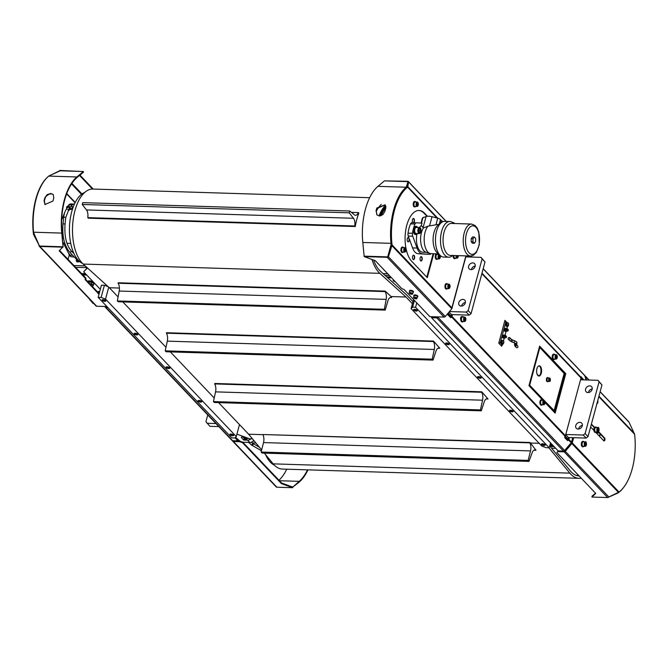 <?xml version="1.0" encoding="UTF-8"?>
<svg xmlns="http://www.w3.org/2000/svg" width="668" height="668" viewBox="0 0 668 668"><rect width="100%" height="100%" fill="white"/><g stroke="black" fill="none" stroke-linecap="round" stroke-linejoin="round"><path stroke-width="1" d="M395.164 281.595A1.87 0.71 15.1 0 1 393.444 280.401A1.87 0.71 15.1 0 1 393.761 280.126M265.63 454.724A36.247 17.735 91.8 0 0 274.356 465.153M579.139 475.958A36.757 17.986 -88.2 0 1 579.064 475.95A36.757 17.986 -88.2 0 1 570.48 471.065L549.697 445.965M385.202 271.124A36.247 17.735 -88.2 0 1 382.847 268.645M379.023 215.948A36.247 17.735 -88.2 0 1 385.478 205.285M385.87 206.379A34.886 17.076 91.8 0 0 379.858 215.964M84.694 192.459A36.247 17.735 91.8 0 0 69.447 227.563A36.247 17.735 91.8 0 0 82.54 263.442M412.983 301.619L406.553 294.855L380.368 271.15A36.757 17.986 -88.2 0 1 373.612 260.069M376.318 211.28A36.757 17.986 -88.2 0 1 381.294 204.358M530.475 443.026L536.012 450.324A6.805 3.332 -88.2 0 0 534.959 449.931A6.805 3.332 -88.2 0 0 532.104 452.837L528.972 461.404L528.137 460.386L530.509 450.917A6.805 3.332 -88.2 0 0 529.833 442.859L262.841 434.517L529.949 442.475L530.475 443.026L539.176 443.301M533.882 450.257L536.012 450.324M528.137 460.386L261.146 452.044L261.99 453.063L528.972 461.404M261.146 452.044L263.518 442.575A6.805 3.332 91.8 0 0 262.841 434.517M261.672 449.94L248.646 434.217L262.925 434.668M548.854 447.777L569.854 473.136A39.136 19.155 91.8 0 0 578.989 478.33L282.33 469.061A39.136 19.155 -88.2 0 1 273.195 463.859L264.311 453.129M214.779 383.465L481.77 391.807L481.645 392.266L214.653 383.925L214.779 383.465M213.434 401.568L480.426 409.91L481.294 410.828L214.303 402.487L213.434 401.568L215.555 391.865A6.805 3.332 91.8 0 0 214.653 383.925M481.294 410.828L484.191 401.944A6.805 3.332 -88.2 0 1 487.156 398.712A6.805 3.332 -88.2 0 1 488.032 398.988L481.77 391.807M486.262 398.93L488.032 398.988M481.645 392.266A6.805 3.332 -88.2 0 1 482.546 400.207L480.426 409.91M166.532 332.739L433.524 341.081L433.398 341.54L166.416 333.198L166.532 332.739M165.196 350.842L432.188 359.184L433.056 360.102L166.065 351.76L165.196 350.842L167.309 341.139A6.805 3.332 91.8 0 0 166.416 333.198M433.056 360.102L435.954 351.218A6.805 3.332 -88.2 0 1 438.918 347.986A6.805 3.332 -88.2 0 1 439.795 348.262L433.524 341.081M438.024 348.203L439.795 348.262M433.398 341.54A6.805 3.332 -88.2 0 1 434.3 349.481L432.188 359.184M391.172 296.55L391.64 297.536A6.805 3.332 -88.2 0 0 390.939 297.36A6.805 3.332 -88.2 0 0 387.874 300.926L385.219 310.102L384.325 309.292L386.179 299.389A6.805 3.332 -88.2 0 0 385.052 291.582L118.061 283.24L118.178 282.764L385.169 291.114L391.172 296.55L406.002 297.01L412.406 303.74M385.169 291.114L385.052 291.582M390.229 297.494L391.64 297.536M384.325 309.292L117.334 300.942L118.228 301.761L385.219 310.102M117.334 300.942L119.188 291.039A6.805 3.332 91.8 0 0 118.061 283.24M119.405 288.05L109.352 287.741L83.191 264.069A39.136 19.155 -88.2 0 1 73.138 219.931A39.136 19.155 -88.2 0 1 92.894 189.052L369.638 197.703M248.646 434.217L218.595 402.62M214.211 398.011L170.357 351.894M165.973 347.285L122.82 301.903M118.086 296.926L109.352 287.741M355.276 226.527L88.285 218.177L87.758 217.626A6.805 3.332 91.8 0 0 86.489 209.936L82.256 204.475L349.247 212.816L353.481 218.277A6.805 3.332 -88.2 0 1 354.75 225.976L355.276 226.527A39.136 19.155 91.8 0 1 358.875 213.134L358.349 212.583L351.41 212.366M82.256 204.475L82.748 202.646L349.74 210.996L349.247 212.816M87.758 217.626L354.75 225.976M358.349 212.583A6.805 3.332 -88.2 0 1 355.568 215.296A6.805 3.332 -88.2 0 1 354.407 214.82L349.74 210.996M371.967 259.468A39.136 19.155 91.8 0 0 379.85 273.337L406.002 297.01M578.989 478.33A39.136 19.155 91.8 0 0 581.21 478.138M63.059 246.784L39.888 246.058A0.685 0.576 63.5 0 1 39.287 245.615L33.634 232.656A0.685 0.576 63.5 0 1 33.567 232.422L33.55 232.214A48.33 23.647 -88.2 0 1 48.689 176.093L60.195 170.791L83.375 171.517L83.483 172.144L76.987 177.604A47.645 23.322 91.8 0 0 62.057 232.932L63.059 246.784L61.732 233.09A48.33 23.647 -88.2 0 1 76.878 176.97L83.375 171.517M53.799 197.978A48.33 23.647 91.8 0 0 52.981 201.018L44.965 204.533L44.08 200.742A48.33 23.647 -88.2 0 1 44.898 197.703L47.186 194.63L50.768 193.478L53.181 194.463L53.799 197.978M53.323 194.622L51.895 193.895L49.248 194.062L46.05 196.317L45.19 198.004A47.645 23.322 91.8 0 0 44.372 201.043L45.107 204.684M59.202 171.05L59.16 171.025A1.361 1.069 136.4 0 1 60.354 170.449L83.383 171.567M48.981 175.951L59.16 171.025M33.951 233.399A47.645 23.322 91.8 0 0 33.993 233.733L35.913 237.883M34.444 234.51L33.55 234.493L33.4 233.716A47.645 23.322 91.8 0 1 47.244 177.421M39.303 245.649L33.55 234.493M98.998 294.212L85.053 279.55L85.98 278.222L59.544 250.425M85.446 279.182L99.165 293.603M79.951 175.108L93.228 189.069M92.468 189.052L79.542 175.459M85.813 278.832L59.151 250.801L63.093 246.768M62.984 247.168L39.846 246.442A1.361 1.069 136.4 0 1 38.986 245.807M34.193 233.942L33.4 233.716M39.187 246.166L96.033 305.944A1.361 1.069 -43.6 0 0 96.693 306.22L106.888 306.537M97.637 291.991L99.624 291.883M97.996 291.64L97.837 292.208M98.764 291.749A2.622 0.994 15.1 0 1 99.649 291.799M550.933 444.729L553.438 446.458A1.87 0.71 15.1 0 0 553.764 446.249M552.937 445.873L553.071 446.525L550.524 444.921L550.916 444.596M553.071 446.525A1.87 0.71 15.1 0 1 551.083 446.124A1.87 0.71 15.1 0 1 550.173 445.205A1.87 0.71 15.1 0 1 550.524 444.921M550.9 444.855A1.87 0.71 15.1 0 1 552.778 445.214M516.489 344.771L517.775 346.133A1.019 0.802 136.4 0 1 516.297 347.535L514.844 346.007A1.019 0.802 136.4 0 0 516.456 344.805M508.156 338.4A1.019 0.802 136.4 0 1 509.784 337.724A1.019 0.802 136.4 0 1 508.306 339.135A1.019 0.802 136.4 0 1 508.156 338.4M504.616 321.492L505.96 321.533L500.223 342.809L498.871 342.767M500.223 342.809L502.403 345.106L502.728 343.895M503.555 340.83L504.231 338.3M504.925 335.762L506.043 331.612M506.728 329.074L507.488 326.26M507.129 322.753L505.96 321.533M506.018 325.541A1.478 0.726 -88.2 0 1 505.876 325.049M505.86 324.205A1.478 0.726 -88.2 0 1 506.043 323.512M501.267 343.177A1.478 0.726 -88.2 0 1 501.117 342.684M501.1 341.841A1.478 0.726 -88.2 0 1 501.284 341.148M504.348 330.309L504.348 330.309A1.528 0.751 -88.2 0 1 504.332 330.067A1.528 0.751 -88.2 0 1 504.365 329.591A1.528 0.751 -88.2 0 1 504.373 329.583L504.373 329.575M502.545 336.998L502.545 336.998A1.528 0.751 -88.2 0 1 502.528 336.764A1.528 0.751 -88.2 0 1 502.561 336.28A1.528 0.751 -88.2 0 1 502.561 336.271M500.557 345.047L502.403 345.106M504.732 337.532A0.902 0.443 -88.2 0 0 505 337.599L504.657 337.808A1.528 0.751 -88.2 0 1 504.557 337.958A1.528 0.751 -88.2 0 1 503.806 338.058A1.528 0.751 -88.2 0 1 503.53 337.54A1.528 0.751 -88.2 0 1 503.421 336.789A1.528 0.751 -88.2 0 1 503.781 335.411A1.528 0.751 -88.2 0 1 504.532 335.311A1.528 0.751 -88.2 0 1 504.724 335.603L505.05 335.837A0.902 0.443 -88.2 0 0 504.783 335.879A0.902 0.443 -88.2 0 0 504.557 337.215A0.902 0.443 -88.2 0 0 504.732 337.532A1.102 1.102 0 0 0 505.693 337.816A1.085 0.534 -88.2 0 1 505.217 337.34A1.085 0.534 -88.2 0 1 505.392 335.829A1.085 0.534 -88.2 0 1 505.76 335.653A1.085 0.534 -88.2 0 1 505.86 335.703A1.085 0.534 -88.2 0 1 506.077 335.987M503.305 337.666L502.653 337.649L502.645 335.879L502.653 337.649L504.064 338.451L503.305 337.666L502.895 335.386L504.039 334.918L504.791 335.703M503.296 335.904L504.039 334.918M504.808 337.465L504.064 338.451M506.536 330.844A0.902 0.443 -88.2 0 0 506.803 330.911L506.461 331.119A1.528 0.751 -88.2 0 1 506.361 331.27A1.528 0.751 -88.2 0 1 505.609 331.37A1.528 0.751 -88.2 0 1 505.334 330.852A1.528 0.751 -88.2 0 1 505.225 330.101A1.528 0.751 -88.2 0 1 505.592 328.723A1.528 0.751 -88.2 0 1 506.336 328.631A1.528 0.751 -88.2 0 1 506.528 328.915L506.862 329.149A0.902 0.443 -88.2 0 0 506.586 329.19A0.902 0.443 -88.2 0 0 506.361 330.526A0.902 0.443 -88.2 0 0 506.536 330.844A1.102 1.102 0 0 0 507.496 331.128A1.085 0.534 -88.2 0 1 507.02 330.652A1.085 0.534 -88.2 0 1 507.204 329.14A1.085 0.534 -88.2 0 1 507.563 328.965A1.085 0.534 -88.2 0 1 507.672 329.015A1.085 0.534 -88.2 0 1 507.88 329.307M505.108 330.977L504.457 330.961L504.449 329.19L504.457 330.961L505.868 331.762L505.108 330.977L504.699 328.698L505.843 328.23L506.603 329.015M505.1 329.215L505.843 328.23M506.611 330.777L505.868 331.762M502.261 341.406A1.703 0.835 91.8 0 0 502.269 343.101A1.703 0.835 91.8 0 0 502.996 343.87A1.703 0.835 91.8 0 0 503.714 342.934A1.703 0.835 91.8 0 0 503.789 342.592A1.703 0.835 91.8 0 0 503.814 341.791A1.703 0.835 91.8 0 0 503.705 341.231A1.703 0.835 91.8 0 0 502.979 340.471A1.703 0.835 91.8 0 0 502.261 341.406L502.369 340.521L503.33 340.413L503.705 341.231L503.346 343.803L502.386 343.92L502.261 341.406M503.705 341.231L503.714 342.934M502.386 343.92L501.476 343.895L500.992 342.25L501.459 340.496L503.33 340.413M501.459 340.496L502.369 340.521M500.992 342.25L501.893 342.275M507.02 323.771A1.703 0.835 91.8 0 0 507.029 325.466A1.703 0.835 91.8 0 0 507.755 326.234A1.703 0.835 91.8 0 0 508.473 325.299A1.703 0.835 91.8 0 0 508.548 324.965A1.703 0.835 91.8 0 0 508.573 324.164A1.703 0.835 91.8 0 0 508.465 323.604A1.703 0.835 91.8 0 0 507.738 322.836A1.703 0.835 91.8 0 0 507.02 323.771L507.129 322.894L508.089 322.778L508.465 323.604L508.106 326.176L507.137 326.285L507.02 323.771M508.465 323.604L508.473 325.299M507.137 326.285L506.235 326.26L505.743 324.615L506.219 322.861L508.089 322.778M506.219 322.861L507.129 322.894M505.743 324.615L506.653 324.648M564.953 374.08L564.293 373.838M554.649 412.657L554.073 411.413L555.058 411.68L553.463 410.695M413.484 255.218A2.213 1.085 -88.2 0 1 414.21 258.399A2.213 1.085 -88.2 0 1 413.35 259.593M421.057 256.621A2.213 1.085 -88.2 0 1 421.784 259.802A2.213 1.085 -88.2 0 1 420.915 261.004M413.317 218.453A2.213 1.085 -88.2 0 1 414.177 220.423A2.213 1.085 -88.2 0 1 413.417 222.711M412.924 292.576A2.046 0.777 -164.9 0 0 413.367 292.25A2.046 0.777 -164.9 0 0 412.523 291.323A2.046 0.777 -164.9 0 0 410.519 290.805A2.046 0.777 -164.9 0 0 409.417 291.19A2.046 0.777 -164.9 0 0 409.634 291.691M412.248 294.07A1.703 0.643 -164.9 0 0 412.59 293.803C412.807 295.156 407.989 293.052 409.309 292.918L409.751 291.273A1.703 0.643 15.1 0 1 411.563 291.098A1.703 0.643 15.1 0 1 413.033 292.166L412.59 293.803A1.703 0.643 -164.9 0 0 412.432 293.411A1.703 0.643 -164.9 0 0 410.661 292.642A1.703 0.643 -164.9 0 0 409.309 292.918A1.703 0.643 -164.9 0 0 409.467 293.319M409.417 291.19L409.551 290.697A2.046 0.777 15.1 0 1 410.653 290.313A2.046 0.777 15.1 0 1 412.657 290.839A2.046 0.777 15.1 0 1 413.492 291.766L413.367 292.25M414.469 297.728L416.047 298.521L414.469 297.728M416.607 298.646A1.703 0.643 -164.9 0 0 416.949 298.387C417.166 299.74 412.348 297.636 413.667 297.502L414.11 295.857A1.703 0.643 15.1 0 1 415.922 295.682A1.703 0.643 15.1 0 1 417.391 296.742L416.949 298.387A1.703 0.643 -164.9 0 0 416.79 297.986A1.703 0.643 -164.9 0 0 415.02 297.218A1.703 0.643 -164.9 0 0 413.667 297.502A1.703 0.643 -164.9 0 0 413.826 297.903M415.387 297.786L415.195 298.496M413.776 295.765L413.909 295.281A2.046 0.777 15.1 0 1 415.012 294.897A2.046 0.777 15.1 0 1 417.016 295.423A2.046 0.777 15.1 0 1 417.851 296.35L417.725 296.834A2.046 0.777 -164.9 0 0 416.882 295.907A2.046 0.777 -164.9 0 0 414.878 295.381A2.046 0.777 -164.9 0 0 413.776 295.765A2.046 0.777 -164.9 0 0 413.993 296.275M417.283 297.16A2.046 0.777 -164.9 0 0 417.725 296.834M447.451 288.568A2.722 1.336 -88.2 0 1 446.658 289.052A2.722 1.336 -88.2 0 1 445.414 286.288A2.722 1.336 -88.2 0 1 446.825 283.608A2.722 1.336 -88.2 0 1 447.593 284.142M449.622 284.71A2.213 1.085 91.8 0 0 448.946 284.184C450.023 284.593 450.265 285.879 449.689 288.025L448.812 288.609L446.675 288.543A2.213 1.085 -88.2 0 1 445.798 285.336A2.213 1.085 -88.2 0 1 446.817 284.117L448.946 284.184A2.213 1.085 91.8 0 0 447.936 285.403A2.213 1.085 91.8 0 0 448.345 288.376A2.213 1.085 91.8 0 0 448.812 288.609A2.213 1.085 91.8 0 0 449.514 288.125M446.424 289.002A2.722 1.336 -88.2 0 1 446.182 289.035A2.722 1.336 -88.2 0 1 444.938 286.271A2.722 1.336 -88.2 0 1 446.358 283.591A2.722 1.336 -88.2 0 1 446.591 283.649M449.698 286.338L449.414 287.39L448.829 287.457L448.821 285.42L449.405 285.353L449.698 286.338L448.587 286.305M448.804 287.374L449.414 287.39M403.422 252.028A2.722 1.336 -88.2 0 1 402.629 252.512A2.722 1.336 -88.2 0 1 401.384 249.749A2.722 1.336 -88.2 0 1 402.804 247.068A2.722 1.336 -88.2 0 1 403.564 247.603M405.593 248.17A2.213 1.085 91.8 0 0 404.917 247.644C405.994 248.053 406.236 249.331 405.66 251.485L404.783 252.07L402.645 252.003A2.213 1.085 -88.2 0 1 401.769 248.797A2.213 1.085 -88.2 0 1 402.787 247.577L404.917 247.644A2.213 1.085 91.8 0 0 403.906 248.863A2.213 1.085 91.8 0 0 404.315 251.836A2.213 1.085 91.8 0 0 404.783 252.07A2.213 1.085 91.8 0 0 405.484 251.585M402.395 252.462A2.722 1.336 -88.2 0 1 402.153 252.496A2.722 1.336 -88.2 0 1 400.909 249.732A2.722 1.336 -88.2 0 1 402.328 247.051A2.722 1.336 -88.2 0 1 402.562 247.102M405.668 249.799L404.808 250.917L404.791 248.88L405.376 248.813L405.668 249.799L404.558 249.757M404.775 250.826L405.384 250.851M437.757 258.858A2.722 1.336 -88.2 0 1 436.964 259.343A2.722 1.336 -88.2 0 1 435.711 256.579A2.722 1.336 -88.2 0 1 437.131 253.898A2.722 1.336 -88.2 0 1 437.891 254.433M439.118 254.491A2.213 1.085 91.8 0 0 438.241 255.694A2.213 1.085 91.8 0 0 438.651 258.666A2.213 1.085 91.8 0 0 439.11 258.9L436.981 258.833A2.213 1.085 -88.2 0 1 436.104 255.627A2.213 1.085 -88.2 0 1 437.114 254.408L439.093 254.475M436.722 259.293A2.722 1.336 -88.2 0 1 436.488 259.326A2.722 1.336 -88.2 0 1 435.244 256.562A2.722 1.336 -88.2 0 1 436.655 253.882A2.722 1.336 -88.2 0 1 436.889 253.932M439.995 256.629L439.135 257.748L439.126 255.71L439.703 255.644L439.995 256.629L438.884 256.596M439.11 257.664L439.711 257.681M455.651 258.165A2.722 1.336 -88.2 0 1 454.858 258.65A2.722 1.336 -88.2 0 1 453.639 255.51M456.027 255.585A2.213 1.085 91.8 0 0 456.553 257.973A2.213 1.085 91.8 0 0 457.012 258.207L454.875 258.14A2.213 1.085 -88.2 0 1 453.889 255.518M454.624 258.599A2.722 1.336 -88.2 0 1 454.39 258.641A2.722 1.336 -88.2 0 1 453.163 255.493M457.805 255.635L457.613 256.988L457.037 257.055L456.87 255.61M456.787 255.902L457.897 255.936M457.012 256.971L457.613 256.988M415.73 206.429A2.722 1.336 -88.2 0 1 414.937 206.913A2.722 1.336 -88.2 0 1 413.684 204.149A2.722 1.336 -88.2 0 1 415.104 201.469A2.722 1.336 -88.2 0 1 415.863 202.003M417.892 202.571A2.213 1.085 91.8 0 0 417.224 202.045C418.293 202.454 418.544 203.732 417.959 205.886L417.082 206.47L414.953 206.404A2.213 1.085 -88.2 0 1 414.076 203.197A2.213 1.085 -88.2 0 1 415.087 201.978L417.224 202.045A2.213 1.085 91.8 0 0 416.214 203.264A2.213 1.085 91.8 0 0 416.623 206.228A2.213 1.085 91.8 0 0 417.082 206.47A2.213 1.085 91.8 0 0 417.792 205.986M414.694 206.863A2.722 1.336 -88.2 0 1 414.461 206.896A2.722 1.336 -88.2 0 1 413.216 204.132A2.722 1.336 -88.2 0 1 414.628 201.452A2.722 1.336 -88.2 0 1 414.861 201.502M417.968 204.199L417.108 205.318L417.099 203.281L417.675 203.214L417.968 204.199L416.857 204.157M417.082 205.226L417.684 205.251M423.236 217.601A2.213 1.085 -88.2 0 1 423.888 217.2A2.213 1.085 -88.2 0 1 424.138 217.267M412.949 222.703A2.213 1.085 -88.2 0 1 412.34 220.215A2.213 1.085 -88.2 0 1 413.467 218.436A2.213 1.085 -88.2 0 1 414.469 220.281A2.213 1.085 -88.2 0 1 413.717 222.72M422.076 259.81A2.213 1.085 -88.2 0 1 421.065 261.029A2.213 1.085 -88.2 0 1 420.055 258.783A2.213 1.085 -88.2 0 1 421.207 256.604A2.213 1.085 -88.2 0 1 422.076 259.81M414.511 258.407A2.213 1.085 -88.2 0 1 413.5 259.627A2.213 1.085 -88.2 0 1 412.482 257.38A2.213 1.085 -88.2 0 1 413.634 255.201A2.213 1.085 -88.2 0 1 414.511 258.407M426.819 277.187L433.156 253.706M427.002 216.315L424.147 213.317L424.739 213.334A26.887 13.16 -88.2 0 0 419.103 210.478A26.887 13.16 -88.2 0 0 405.626 230.953A26.887 13.16 -88.2 0 0 411.78 261.372L427.286 277.671L433.749 253.731M391.456 245.365L392.058 244.922L391.891 245.69L391.456 245.365L388.024 256.437L388.417 256.729A1.361 1.069 136.4 0 1 387.223 257.305L364.085 256.579L375.266 260.679L401.927 288.71L404.056 289.486M451.593 308.382A1.361 0.518 -164.9 0 0 452.002 308.14A1.361 0.518 -164.9 0 0 451.877 307.823L465.888 255.894M451.551 308.424L391.891 245.69L388.417 256.729L445.264 316.498L451.844 308.733L451.551 308.424A1.361 1.069 -43.6 0 0 451.877 307.823L392.058 244.922A47.645 23.322 -88.2 0 1 407.639 187.157L436.972 218.002M445.264 316.498A1.361 1.069 136.4 0 1 444.07 317.075L429.833 316.632L404.048 289.52M388.05 256.362L387.824 256.47A0.685 0.576 63.5 0 1 387.306 256.879L364.135 256.153L362.799 242.467A48.33 23.647 91.8 0 1 377.946 186.347L384.442 180.886L407.614 181.612L408.048 182.239L407.204 186.998L407.806 186.714L407.204 186.998M388.024 256.437L387.599 256.804M385.244 204.959L377.111 208.341A47.645 23.322 91.8 0 0 376.293 211.38L377.028 215.012M376 211.071A48.33 23.647 -88.2 0 1 376.819 208.032L385.102 204.792L385.72 208.316A48.33 23.647 91.8 0 0 384.902 211.355L382.839 214.653L379.416 215.973L376.886 214.871L376.293 211.38M387.824 256.47L391.314 243.628A0.685 0.576 -116.5 0 0 391.323 243.603L388.659 254.266M406.403 187.65L406.127 187.224A48.33 23.647 91.8 0 0 390.98 243.344L391.005 243.553A0.685 0.576 63.5 0 1 390.989 243.787M391.465 244.905A47.645 23.322 -88.2 0 1 391.298 243.403A47.645 23.322 -88.2 0 1 406.328 187.708A47.645 23.322 -88.2 0 1 407.046 187.14M406.294 187.048L407.973 181.796M407.839 183.191L406.428 187.633M364.085 256.579L364.202 256.161M408.056 182.205L408.599 181.938L407.806 186.714L437.749 218.202M446.257 221.4L408.39 181.579A1.361 1.069 136.4 0 0 407.731 181.304L384.509 180.886M408.39 181.579A1.361 1.069 136.4 0 1 408.599 181.938L446.115 221.392M424.147 213.317A26.887 13.16 91.8 0 0 418.803 210.478M424.739 213.334L427.52 216.257M410.11 293.152L411.688 293.937L410.11 293.152M411.029 293.202L410.837 293.912M573.077 437.682L571.908 440.771M244.062 437.081L245.315 438.651L246.993 437.841M243.102 437.047L244.204 438.208L243.711 440.037L241.54 437.74A1.703 0.643 15.1 0 1 241.373 437.348A1.703 0.643 15.1 0 1 242.292 437.022L244.371 437.089A4.768 3.741 -43.6 0 0 244.897 437.072M600.298 434.041A6.805 3.332 91.8 0 0 599.221 436.012M596.591 432.914A6.805 3.332 91.8 0 0 596.29 432.931L599.305 432.998M599.58 436.396A6.463 3.165 -88.2 0 1 600.632 434.392M591.28 424.556L594.211 427.345L593.501 429.992M596.474 431.971A2.722 1.336 -88.2 0 1 595.681 432.455A2.722 1.336 -88.2 0 1 594.428 429.691A2.722 1.336 -88.2 0 1 595.848 427.011A2.722 1.336 -88.2 0 1 596.607 427.545M598.645 428.121A2.213 1.085 91.8 0 0 597.969 427.595C598.762 426.769 599.037 427.996 598.795 431.277L597.827 432.012L595.697 431.945A2.213 1.085 -88.2 0 1 594.971 431.328A2.213 1.085 -88.2 0 1 594.779 428.889A2.213 1.085 -88.2 0 1 595.831 427.528L597.969 427.595A2.213 1.085 91.8 0 0 596.916 428.956A2.213 1.085 91.8 0 0 597.109 431.394A2.213 1.085 91.8 0 0 597.827 432.012A2.213 1.085 91.8 0 0 598.536 431.528M595.438 432.405A2.722 1.336 -88.2 0 1 595.205 432.446A2.722 1.336 -88.2 0 1 593.961 429.683A2.722 1.336 -88.2 0 1 595.372 427.002A2.722 1.336 -88.2 0 1 595.605 427.052M598.303 428.664L598.695 429.491L597.969 430.952L597.576 430.134L598.303 428.664M597.676 429.457L598.695 429.491M598.528 430.626L597.802 430.61M558.047 451.034L556.895 452.57L558.047 451.034L564.335 451.226A0.685 0.534 -43.6 0 0 564.928 450.942L571.516 443.176A0.685 0.534 -43.6 0 0 571.674 442.876L571.357 442.542M603.788 440.813A1.62 0.793 91.8 0 0 604.331 439.385A1.62 0.793 91.8 0 0 603.93 437.866L598.261 431.895M591.405 424.088L594.603 427.453M598.57 431.62L604.523 437.882A1.62 0.793 -88.2 0 1 604.899 439.711A1.62 0.793 -88.2 0 1 604.089 440.938A1.62 0.793 -88.2 0 1 603.747 440.771L595.831 432.446M531.619 388.442L531.736 387.999M536.738 369.462L537.164 367.901M248.204 442.4L249.256 442.792M252.153 442.884L255.919 443.001M254.408 441.172L253.08 441.13M239.82 441.089L235.554 437.206L239.227 441.064M286.739 469.203A47.645 23.322 -88.2 0 1 278.948 480.234M450.791 317.125L447.819 313.993M449.781 316.056L451.084 316.098L451.493 314.578L469.17 315.129L471.065 313.659L485.01 261.973L481.035 257.355L465.838 256.879M448.311 313.192L451.084 316.098M475.24 265.998A3.741 2.939 -43.6 0 0 471.541 269.221A3.741 2.939 -43.6 0 0 471.458 269.596M465.396 302.479A3.741 2.939 -43.6 0 0 461.697 305.702A3.741 2.939 -43.6 0 0 461.613 306.069M458.791 302.646A3.741 2.939 136.4 0 1 461.429 299.698A3.741 2.939 136.4 0 1 464.769 300.166A3.741 2.939 136.4 0 1 464.076 304.875A3.741 2.939 136.4 0 1 459.342 305.326A3.741 2.939 136.4 0 1 458.791 302.646M468.635 266.165A3.741 2.939 136.4 0 1 471.274 263.217A3.741 2.939 136.4 0 1 474.614 263.685A3.741 2.939 136.4 0 1 473.921 268.394A3.741 2.939 136.4 0 1 469.186 268.845A3.741 2.939 136.4 0 1 468.635 266.165M449.055 312.014L451.493 314.578M449.455 311.547L466.272 312.073L469.17 315.129M466.272 312.073L468.159 310.603L471.065 313.659M468.159 310.603L482.104 258.925L485.01 261.973M482.104 258.925L481.035 257.355M75.651 267.367L87.082 267.584M79.417 261.372A2.046 1.603 136.4 0 1 78.072 261.831A2.046 1.603 136.4 0 1 77.087 261.413A2.046 1.603 136.4 0 1 76.87 259.702M76.519 259.326A2.38 1.87 -43.6 0 0 77.847 261.981A2.38 1.87 -43.6 0 0 79.467 261.413M78.323 261.23A2.046 1.603 -43.6 0 0 78.173 261.831M68.069 259.401L69.238 255.059M85.187 265.872L73.906 265.538M74.415 257.122L70.758 256.621A1.019 0.802 136.4 0 1 70.624 256.512L69.155 254.967L72.67 255.285M85.17 265.889L86.915 267.718M87.316 267.801L83.675 271.818L87.483 267.951M390.805 277.02L386.697 276.886M385.002 275.35L389.352 275.492M566.848 448.671A4.425 3.474 136.4 0 1 566.639 448.128M583.849 446.324A2.722 1.336 -88.2 0 1 583.055 446.808A2.722 1.336 -88.2 0 1 581.811 444.045A2.722 1.336 -88.2 0 1 583.231 441.364A2.722 1.336 -88.2 0 1 583.991 441.899M586.02 442.466A2.213 1.085 91.8 0 0 585.352 441.94C586.137 441.114 586.412 442.341 586.17 445.623L585.21 446.366L583.072 446.299A2.213 1.085 -88.2 0 1 582.354 445.673A2.213 1.085 -88.2 0 1 582.162 443.243A2.213 1.085 -88.2 0 1 583.214 441.874L585.352 441.94A2.213 1.085 91.8 0 0 584.3 443.31A2.213 1.085 91.8 0 0 584.492 445.74A2.213 1.085 91.8 0 0 585.21 446.366A2.213 1.085 91.8 0 0 585.919 445.882M582.822 446.758A2.722 1.336 -88.2 0 1 582.588 446.792A2.722 1.336 -88.2 0 1 581.335 444.028A2.722 1.336 -88.2 0 1 582.755 441.348A2.722 1.336 -88.2 0 1 582.989 441.406M585.686 443.018L585.911 444.98L585.352 445.305L584.951 444.487L585.686 443.018M585.051 443.811L586.078 443.836M585.911 444.98L585.185 444.963M597.559 401.276L597.225 402.52M595.53 493.193L591.923 497.059L607.646 497.551A1.361 1.069 -43.6 0 0 608.84 496.975L619.019 492.049A47.645 23.322 91.8 0 0 634.6 434.284L629.014 422.193A1.361 1.069 -43.6 0 0 628.813 421.834L600.148 391.69M595.464 493.26L592.007 496.165M618.292 492.6L619.378 491.982A48.33 23.647 91.8 0 0 623.511 487.556M618.334 492.825L608.715 497.109M556.895 452.57L595.756 493.435L591.923 497.059M557.88 451.635L564.168 451.835A1.361 1.069 -43.6 0 0 565.362 451.259L571.942 443.494A1.361 1.069 -43.6 0 0 572.267 442.892L619.019 492.049M593.994 430.518L590.629 426.977M586.537 379.95L585.535 376.476A1.361 1.069 -43.6 0 0 584.851 375.85M572.167 441.047L571.674 442.876M573.67 437.699L572.267 442.892M544.846 401.176L554.139 410.561L564.143 373.47L539.969 347.661L539.235 347.636M538.642 375.992A5.102 2.497 91.8 0 0 540.679 373.212A5.102 2.497 91.8 0 0 538.959 365.864M541.28 373.228A5.102 2.497 -88.2 0 1 538.942 376.042A5.102 2.497 -88.2 0 1 536.604 370.857A5.102 2.497 -88.2 0 1 539.26 365.839A5.102 2.497 -88.2 0 1 541.28 373.228M539.827 347.652L539.31 347.602M539.193 347.794L539.903 347.627M539.744 347.811L529.741 384.902L529.181 384.885M529.123 385.102L543.435 400.299M529.206 385.336L529.741 384.902M529.799 385.361L544.044 400.332M545.038 401.986L551.442 408.724M547.551 381.637A2.046 1.002 -88.2 0 1 547.317 381.687A2.046 1.002 -88.2 0 1 546.507 378.731A2.046 1.002 -88.2 0 1 547.443 377.604A2.046 1.002 -88.2 0 1 547.676 377.671M572.743 437.665L571.541 442.124A1.361 1.069 136.4 0 1 571.215 442.734L564.635 450.491A1.361 1.069 136.4 0 1 563.441 451.067L558.189 450.908L431.528 317.717L431.695 317.108L436.939 317.275A0.685 0.534 136.4 0 0 437.54 316.983L437.974 317.308A1.361 1.069 136.4 0 1 436.78 317.885L431.528 317.717M452.486 314.611L451.994 316.423A1.361 1.069 136.4 0 1 451.677 317.024L451.343 317.409L451.242 316.707A0.685 0.534 -43.6 0 0 451.401 316.407L451.894 314.595M569.42 437.565L568.927 439.377A1.361 1.069 136.4 0 1 568.602 439.978L567.215 440.229M567.842 440.045L568.167 439.661A0.685 0.534 -43.6 0 0 568.334 439.36L568.819 437.548M450.917 317.091L450.282 317.275M438.317 316.891L437.974 317.308L564.635 450.491M568.276 440.362L567.549 440.579L564.644 437.523L565.12 436.313A1.361 1.069 -43.6 0 0 565.437 435.711L581.026 377.954A1.361 1.069 -43.6 0 0 581.026 377.336L581.051 376.71L583.74 379.867M586.028 379.933L584.809 375.708A1.361 1.069 -43.6 0 0 584.609 375.349L483.198 268.711M466.164 255.902L466.815 256.913M583.164 379.85L581.068 377.645M451.343 317.409L450.616 317.626L447.71 314.57L448.186 313.359A1.361 1.069 -43.6 0 0 448.512 312.758L448.545 312.624M462.214 321.884A2.722 1.336 -88.2 0 1 461.98 321.926A2.722 1.336 -88.2 0 1 460.728 319.538A1.62 0.793 -88.2 0 1 460.628 317.784A1.62 0.793 -88.2 0 1 461.388 316.824A1.62 0.793 -88.2 0 1 461.463 316.832A2.722 1.336 -88.2 0 1 462.147 316.482A2.722 1.336 -88.2 0 1 462.381 316.532M541.381 405.134A2.722 1.336 -88.2 0 1 541.138 405.167A2.722 1.336 -88.2 0 1 539.894 402.403A2.722 1.336 -88.2 0 1 541.314 399.723A2.722 1.336 -88.2 0 1 541.548 399.773M553.68 359.526A2.722 1.336 -88.2 0 1 553.446 359.568A2.722 1.336 -88.2 0 1 552.194 356.804A2.722 1.336 -88.2 0 1 553.613 354.123A2.722 1.336 -88.2 0 1 553.847 354.174M501.977 345.089L501.668 346.216L498.762 343.16L504.916 320.364L507.187 322.753M542.884 400.282L528.972 385.661L539.635 346.141L565.779 373.629L555.116 413.15L545.055 402.57M565.779 373.629L539.51 346.608L544.704 352.637M565.128 373.821L552.987 360.795M554.774 412.223L554.891 411.772M505.434 321.517L504.791 320.832M501.2 345.723L501.384 345.072M554.674 412.574L551.35 409.075M556.093 357.99L555.801 357.004L556.661 355.877L556.953 356.862L556.093 357.99M556.068 357.898L556.669 357.914M555.843 356.829L556.953 356.862M556.878 355.242A2.213 1.085 91.8 0 0 556.21 354.716C557.279 355.125 557.529 356.403 556.945 358.549L556.068 359.134L553.939 359.067A2.213 1.085 -88.2 0 1 553.062 355.869A2.213 1.085 -88.2 0 1 554.073 354.65L556.21 354.716A2.213 1.085 91.8 0 0 555.2 355.935A2.213 1.085 91.8 0 0 555.609 358.9A2.213 1.085 91.8 0 0 556.068 359.134A2.213 1.085 91.8 0 0 556.778 358.649M554.707 359.092A2.722 1.336 -88.2 0 1 553.922 359.584A2.722 1.336 -88.2 0 1 552.67 356.821A2.722 1.336 -88.2 0 1 554.089 354.14A2.722 1.336 -88.2 0 1 554.849 354.675M543.785 403.589L543.777 401.551L544.362 401.476L544.37 403.522L543.785 403.589M543.76 403.497L544.37 403.522M543.543 402.428L544.654 402.462M544.579 400.842A2.213 1.085 91.8 0 0 543.902 400.316C544.979 400.725 545.222 402.002 544.645 404.157L543.769 404.733L541.631 404.674A2.213 1.085 -88.2 0 1 540.754 401.468A2.213 1.085 -88.2 0 1 541.773 400.249L543.902 400.316A2.213 1.085 91.8 0 0 542.892 401.535A2.213 1.085 91.8 0 0 543.301 404.499A2.213 1.085 91.8 0 0 543.769 404.733A2.213 1.085 91.8 0 0 544.47 404.257M542.408 404.691A2.722 1.336 -88.2 0 1 541.614 405.184A2.722 1.336 -88.2 0 1 540.37 402.42A2.722 1.336 -88.2 0 1 541.781 399.74A2.722 1.336 -88.2 0 1 542.55 400.274M464.627 320.348L464.619 318.302L465.195 318.235L465.487 319.221L464.627 320.348M464.602 320.256L465.204 320.273M464.377 319.187L465.487 319.221M465.412 317.601A2.213 1.085 91.8 0 0 464.744 317.075C465.813 317.484 466.064 318.761 465.479 320.907L464.602 321.492L462.465 321.425A2.213 1.085 -88.2 0 1 461.596 318.227A2.213 1.085 -88.2 0 1 462.607 317.008L464.744 317.075A2.213 1.085 91.8 0 0 463.726 318.294A2.213 1.085 91.8 0 0 464.143 321.258A2.213 1.085 91.8 0 0 464.602 321.492A2.213 1.085 91.8 0 0 465.304 321.007M460.728 319.538A2.722 1.336 -88.2 0 1 461.463 316.832M463.241 321.45A2.722 1.336 -88.2 0 1 462.448 321.934A2.722 1.336 -88.2 0 1 461.204 319.179A2.722 1.336 -88.2 0 1 462.623 316.498A2.722 1.336 -88.2 0 1 463.383 317.033M548.461 377.979A2.046 1.002 91.8 0 0 547.919 377.62A2.046 1.002 91.8 0 0 546.983 378.739A2.046 1.002 91.8 0 0 547.785 381.704A2.046 1.002 91.8 0 0 548.353 381.378M550.023 378.414A1.703 0.835 91.8 0 0 549.864 378.188A1.703 0.835 91.8 0 0 549.505 378.004L549.964 378.23C550.541 380.535 550.348 381.595 549.405 381.411L547.802 381.361A1.703 0.835 -88.2 0 1 547.017 379.633A1.703 0.835 -88.2 0 1 547.902 377.954L549.505 378.004A1.703 0.835 91.8 0 0 548.62 379.683A1.703 0.835 91.8 0 0 549.405 381.411A1.703 0.835 91.8 0 0 549.939 381.044M549.038 380.067L548.979 378.806M549.221 379.633L550.115 379.658L549.397 380.593L549.388 378.898L550.115 379.658M549.372 380.518L549.873 380.535M107.907 307.606L106.012 307.547A1.361 1.069 136.4 0 1 105.352 307.272L232.013 440.454A1.361 1.069 -43.6 0 0 232.673 440.738L237.925 440.897L238.084 440.287L235.345 437.406M105.711 306.503L105.744 306.62A0.685 0.534 -43.6 0 0 106.179 306.938L107.306 306.971M105.352 307.272A1.361 1.069 136.4 0 1 105.152 306.904L105.026 306.478M237.925 440.897L234.952 437.774M93.712 284.267A3.407 1.294 -164.9 0 0 94.038 283.883A3.407 1.294 -164.9 0 0 91.725 281.946A3.407 1.294 -164.9 0 0 87.842 281.704M89.32 281.821A2.622 0.994 15.1 0 1 91.24 282.105M92.134 282.455A2.622 0.994 15.1 0 1 93.036 283.065M94.038 283.883L94.205 283.274A3.407 1.294 -164.9 0 0 94.121 282.806M93.512 282.163A3.407 1.294 -164.9 0 0 90.021 280.902A3.407 1.294 -164.9 0 0 87.642 281.487M88.193 282.063L91.725 282.172L93.879 283.641L93.47 285.178L92.134 286.213A2.889 1.094 -164.9 0 0 92.894 285.912A2.889 1.094 -164.9 0 0 92.326 284.668A2.889 1.094 -164.9 0 0 89.771 283.725M89.662 283.708L91.316 283.708L93.47 285.178M91.725 282.172L91.316 283.708M88.552 281.712L88.393 282.28M555.743 448.328L551.543 448.195M252.487 438.851L249.49 438.759L236.906 434.142M87.383 268.302L87.884 268.319M387.574 277.679L391.557 277.804M553.931 446.424A2.146 0.81 15.1 0 1 552.895 446.65A2.146 0.81 15.1 0 1 549.898 445.214M549.948 445.055A2.146 0.81 15.1 0 1 550.181 444.863A2.146 0.81 15.1 0 1 552.611 445.03M395.297 281.737A2.146 0.81 15.1 0 1 393.46 280.902A2.146 0.81 15.1 0 1 393.452 280.051A2.146 0.81 15.1 0 1 393.636 279.992M567.725 440.078L564.744 436.947M83.675 271.818L100.317 289.319M413.55 299.506L411.096 308.608L412.607 307.18L415.571 307.272L416.757 302.88M415.571 307.272L549.205 447.785L546.24 447.694L541.823 446.074L411.096 308.608M550.541 442.859L549.205 447.785M412.607 307.18L414.427 300.433M413.876 310.177A1.87 0.71 15.1 0 1 413.701 309.743A1.87 0.71 15.1 0 1 415.696 309.543A1.87 0.71 15.1 0 1 417.316 310.72A1.87 0.71 15.1 0 1 415.83 311.029A1.87 0.71 15.1 0 1 413.876 310.177M445.84 343.786A1.87 0.71 15.1 0 1 445.656 343.344A1.87 0.71 15.1 0 1 447.652 343.152A1.87 0.71 15.1 0 1 449.272 344.321A1.87 0.71 15.1 0 1 447.785 344.63A1.87 0.71 15.1 0 1 445.84 343.786M477.795 377.387A1.87 0.71 15.1 0 1 477.62 376.952A1.87 0.71 15.1 0 1 479.607 376.752A1.87 0.71 15.1 0 1 481.227 377.921A1.87 0.71 15.1 0 1 479.741 378.23A1.87 0.71 15.1 0 1 477.795 377.387M509.751 410.987A1.87 0.71 15.1 0 1 509.575 410.553A1.87 0.71 15.1 0 1 511.563 410.352A1.87 0.71 15.1 0 1 513.183 411.53A1.87 0.71 15.1 0 1 511.696 411.83A1.87 0.71 15.1 0 1 509.751 410.987M541.706 444.587A1.87 0.71 15.1 0 1 541.531 444.153A1.87 0.71 15.1 0 1 543.518 443.953A1.87 0.71 15.1 0 1 545.146 445.13A1.87 0.71 15.1 0 1 543.652 445.439A1.87 0.71 15.1 0 1 541.706 444.587M231.788 437.866L98.154 297.352L101.118 297.444L105.536 299.064L236.263 436.53L234.752 437.966L231.788 437.866M101.118 297.444L104.4 285.286L101.436 285.194L98.154 297.352M239.486 424.589L236.263 436.53M233.474 434.96A1.87 0.71 15.1 0 1 233.65 435.394A1.87 0.71 15.1 0 1 231.662 435.594A1.87 0.71 15.1 0 1 230.042 434.417A1.87 0.71 15.1 0 1 231.529 434.116A1.87 0.71 15.1 0 1 233.474 434.96M201.519 401.359A1.87 0.71 15.1 0 1 201.694 401.794A1.87 0.71 15.1 0 1 199.707 401.994A1.87 0.71 15.1 0 1 198.087 400.817A1.87 0.71 15.1 0 1 199.573 400.508A1.87 0.71 15.1 0 1 201.519 401.359M169.563 367.751A1.87 0.71 15.1 0 1 169.739 368.193A1.87 0.71 15.1 0 1 167.751 368.385A1.87 0.71 15.1 0 1 166.123 367.216A1.87 0.71 15.1 0 1 167.618 366.907A1.87 0.71 15.1 0 1 169.563 367.751M137.608 334.15A1.87 0.71 15.1 0 1 137.783 334.584A1.87 0.71 15.1 0 1 135.796 334.785A1.87 0.71 15.1 0 1 134.168 333.616A1.87 0.71 15.1 0 1 135.662 333.307A1.87 0.71 15.1 0 1 137.608 334.15M105.653 300.55A1.87 0.71 15.1 0 1 105.828 300.984A1.87 0.71 15.1 0 1 103.841 301.184A1.87 0.71 15.1 0 1 102.212 300.007A1.87 0.71 15.1 0 1 103.707 299.707A1.87 0.71 15.1 0 1 105.653 300.55M105.536 299.064L108.742 287.19M104.4 285.286L108.158 286.664M544.261 444.429L542.541 444.37L544.261 444.429M543.527 444.061L543.335 444.763M512.298 410.82L510.586 410.77L512.298 410.82M511.571 410.461L511.379 411.162M480.342 377.22L478.63 377.169L480.342 377.22M479.616 376.852L479.424 377.562M448.387 343.619L446.675 343.561L448.387 343.619M447.66 343.252L447.468 343.962M416.431 310.019L414.719 309.96L416.431 310.019M415.705 309.651L415.513 310.353M232.765 434.693L231.053 434.634L232.765 434.693M232.038 434.325L231.846 435.035M200.809 401.092L199.097 401.034L200.809 401.092M200.083 400.725L199.891 401.435M168.854 367.483L167.142 367.433L168.854 367.483M168.127 367.124L167.935 367.826M136.898 333.883L135.186 333.833L136.898 333.883M136.172 333.516L135.98 334.225M104.943 300.283L103.231 300.224L104.943 300.283M104.216 299.915L104.024 300.625M232.497 440.713L232.539 440.855A1.361 1.069 -43.6 0 0 233.399 441.498L239.687 441.698L242.559 442.75L242.726 442.141L281.587 483.006L292.634 487.055L292.601 487.707L281.42 483.607L242.559 442.75M242.726 442.141L239.854 441.089L233.566 440.888A0.685 0.534 136.4 0 1 233.241 440.755M232.74 441.222L276.226 486.939A1.361 1.069 -43.6 0 0 276.878 487.214L292.601 487.707M281.42 483.607L281.587 483.006M239.854 441.089L239.687 441.698M307.956 469.863A48.33 23.647 -88.2 0 1 299.289 481.979L292.743 487.181L299.172 481.352A47.645 23.322 91.8 0 0 307.505 469.846M291.916 486.788L292.676 486.813M82.865 274.949L86.773 275.074M98.071 291.649A1.87 0.71 15.1 0 1 98.964 291.457L99.732 291.482M552.987 360.778L552.87 361.221M542.566 399.389L542.449 399.831M551.242 358.95L551.125 359.392M540.83 397.56L540.704 397.994M580.534 379.766L597.994 380.309L599.062 381.879L585.118 433.557L583.231 435.035L565.771 434.484M587.957 392.567A3.741 2.939 136.4 0 1 586.145 391.799A3.741 2.939 136.4 0 1 586.83 387.089A3.741 2.939 136.4 0 1 591.572 386.638A3.741 2.939 136.4 0 1 591.656 390.404A3.741 2.939 136.4 0 1 587.957 392.567M578.112 429.048A3.741 2.939 136.4 0 1 576.3 428.28A3.741 2.939 136.4 0 1 576.985 423.57A3.741 2.939 136.4 0 1 581.728 423.12A3.741 2.939 136.4 0 1 581.811 426.885A3.741 2.939 136.4 0 1 578.112 429.048M597.994 380.309L601.968 384.935L588.024 436.613L586.137 438.083L568.451 437.532L565.721 434.659M586.137 438.083L583.231 435.035M588.024 436.613L585.118 433.557M601.968 384.935L599.062 381.879M582.204 379.8L580.901 378.422M568.451 437.532L568.042 439.051L565.253 436.12M582.354 425.433A3.741 2.939 -43.6 0 0 578.58 429.031M592.199 388.951A3.741 2.939 -43.6 0 0 588.416 392.55M568.042 439.051L566.706 439.01M567.441 447.184L568.092 447.209M568.543 437.54L568.117 439.126L566.781 439.085M451.618 314.578L451.184 316.173L449.848 316.131M93.612 303.397L92.986 303.372L89.044 298.596M90.706 300.341L90.08 300.316M207.756 414.953L205.936 421.708L209.911 426.326L218.845 426.61M207.013 423.278L215.939 423.554M242.81 442.224L249.749 442.441A4.425 3.474 -43.6 0 0 253.765 440.396M250.943 438.801A4.425 3.474 136.4 0 1 247.569 440.154L249.749 442.441M243.711 440.037L247.569 440.154M244.521 437.665A1.87 1.47 -43.6 0 0 247.678 438.091M247.561 438.049L247.569 438.058A1.528 1.202 136.4 0 1 244.872 438.099M67.652 207.556A1.019 0.843 56.4 0 1 69.338 208.149L68.645 209.176M72.394 209.443L70.39 209.326M66.591 206.93L67.326 206.445A2.046 1.678 -123.6 0 0 66.666 208.099L66.591 206.93L68.37 205.744L69.99 204.684L71.033 205.218L71.927 205.853L72.236 208.09L69.572 209.861A2.046 1.678 -123.6 0 0 67.326 206.445L68.211 205.869L70.148 207.038L70.457 209.276M68.211 210.002A2.046 1.678 -123.6 0 0 69.572 209.861L68.837 210.345L67.794 209.802M66.9 209.167L66.666 208.099A2.046 1.678 -123.6 0 0 66.767 208.525M70.432 203.982A1.019 0.501 91.8 0 0 70.274 203.924A1.019 0.501 91.8 0 0 70.107 203.974L73.371 204.074A1.019 0.501 -88.2 0 1 73.538 204.024A1.019 0.501 -88.2 0 1 73.989 204.725L74.031 205.018M71.534 208.566L72.42 208.591L71.927 205.034L73.371 204.074M71.234 208.767L72.603 208.808M69.564 204.967L68.662 204.934L68.737 205.502M71.927 205.034L70.641 205.001M68.662 204.934L70.107 203.974M70.148 207.038L71.927 205.853M68.211 205.869L69.99 204.684M62.967 242.25L69.489 255.143M65.097 211.514L61.698 219.997M69.247 253.89L69.155 254.967M69.664 255.193L71.117 256.721A1.019 0.802 136.4 0 1 70.758 256.621M390.363 247.452L390.538 248.287M380.142 215.931A34.202 16.742 -88.2 0 1 385.92 206.921M381.161 215.664A34.202 16.742 -88.2 0 1 385.795 208.032M419.203 232.172L420.205 232.197L419.245 232.314L418.853 230.31M418.752 230.677L419.228 228.915L420.189 228.807L420.681 230.443L420.205 232.197M418.903 230.393L420.681 230.443M438.433 253.873L430.985 253.64A14.838 7.264 -88.2 0 1 429.983 253.464L425.95 252.178A13.661 6.688 -88.2 0 1 420.74 242.133A13.661 6.688 -88.2 0 1 423.42 227.938L421.349 225.584A13.661 6.688 91.8 0 0 419.479 227.487C420.907 227.579 421.249 229.358 420.481 232.823L419.262 233.608L416.064 233.508A3.064 1.503 -88.2 0 1 414.853 229.074A3.064 1.503 -88.2 0 1 416.256 227.387L419.454 227.487A3.064 1.503 91.8 0 0 418.051 229.174A3.064 1.503 91.8 0 0 418.619 233.282A3.064 1.503 91.8 0 0 419.262 233.608A3.064 1.503 91.8 0 0 420.247 232.923M417.383 233.549A4.083 1.996 -88.2 0 1 416.03 234.526A4.083 1.996 -88.2 0 1 414.16 230.385A4.083 1.996 -88.2 0 1 416.281 226.369A4.083 1.996 -88.2 0 1 417.575 227.429M416.03 234.526L415.287 234.51A4.083 1.996 -88.2 0 1 413.417 230.36A4.083 1.996 -88.2 0 1 415.546 226.343L416.281 226.369M430.985 253.64A3.407 1.662 -88.2 0 1 429.958 254.299L425.508 254.157A3.407 1.662 -88.2 0 1 425.508 254.157A3.407 1.662 -88.2 0 1 425.483 254.157L418.11 253.715A15.314 7.498 -88.2 0 1 412.582 247.903L409.3 238.86A2.213 1.085 -88.2 0 1 408.198 241.858A2.213 1.085 -88.2 0 1 407.188 239.612A2.213 1.085 -88.2 0 1 408.34 237.432A2.213 1.085 -88.2 0 1 408.916 237.816L408.282 236.063A3.407 1.662 -88.2 0 1 408.039 233.165A22.628 11.072 -88.2 0 1 410.544 223.88A3.407 1.662 -88.2 0 1 411.872 222.669A3.407 1.662 -88.2 0 1 411.897 222.669L416.306 222.803M408.19 237.449A2.213 1.085 -88.2 0 1 408.624 237.808L408.916 237.816M409.3 238.86L409 238.852A2.213 1.085 -88.2 0 1 408.048 241.833M409 238.852L408.624 237.808M416.916 234.151A13.661 6.688 91.8 0 0 422.719 252.212L426.401 252.32M429.983 253.464A14.838 7.264 -88.2 0 1 424.255 241.741A14.838 7.264 -88.2 0 1 427.946 226.176L423.42 227.938M452.645 255.477A17.869 8.742 -88.2 0 1 448.687 257.222A17.869 8.742 -88.2 0 1 440.513 239.094A17.869 8.742 -88.2 0 1 449.806 221.509A17.869 8.742 -88.2 0 1 453.555 223.404A17.869 8.742 -88.2 0 1 453.639 223.496M450.382 255.401A15.999 7.832 -88.2 0 1 443.059 239.169A15.999 7.832 -88.2 0 1 451.376 223.429L471.55 224.056A15.999 7.832 91.8 0 0 464.227 232.873A15.999 7.832 91.8 0 0 470.556 256.036L450.382 255.401M474.33 243.286L472.552 243.236L471.207 241.824L471.19 238.685L472.518 236.956L474.305 237.015L475.641 238.426L475.658 241.557L474.33 243.286L472.986 241.874L472.977 238.735L474.305 237.015M425.483 254.157L429.933 254.299A3.407 1.662 -88.2 0 1 429.933 254.299L422.56 253.857A15.314 7.498 -88.2 0 1 417.032 248.045L412.732 236.205A3.407 1.662 -88.2 0 1 412.49 233.307A22.628 11.072 -88.2 0 1 414.995 224.022A3.407 1.662 -88.2 0 1 416.323 222.803L422.009 223.145L421.349 225.584M448.687 257.222L443.644 257.071A17.869 8.742 -88.2 0 1 440.329 255.594L437.131 252.696A14.838 7.264 -88.2 0 1 433.089 238.86A14.838 7.264 -88.2 0 1 437.991 225.308L441.364 222.619A17.869 8.742 -88.2 0 1 444.763 221.35L449.806 221.509M427.946 226.176L439.36 224.214M440.329 255.594A17.869 8.742 -88.2 0 1 435.469 238.935A17.869 8.742 -88.2 0 1 441.364 222.619M443.218 221.584A3.407 1.294 15.1 0 1 441.339 220.482L440.462 219.563A3.407 1.294 -164.9 0 0 437.724 218.194L432.021 216.733A6.805 2.58 -164.9 0 0 426.084 216.549L422.894 217.735A3.407 1.294 -164.9 0 0 422.343 218.211L421.032 223.087M454.599 223.529L454.198 223.104A1.703 0.643 -164.9 0 0 452.261 222.31M471.19 238.685L472.977 238.735M471.207 241.824L472.986 241.874M416.323 222.803A3.407 1.662 -88.2 0 1 416.348 222.803L411.872 222.669M263.518 442.575L530.509 450.917M273.195 463.859L569.854 473.136M215.555 391.865L482.546 400.207M167.309 341.139L434.3 349.481M119.188 291.039L386.179 299.389M86.489 209.936L353.481 218.277M83.191 264.069L379.85 273.337M48.689 176.093L76.878 176.97M33.55 232.214L61.732 233.09M39.846 246.442L96.693 306.22M71.91 183.374L81.972 193.962M81.471 194.346L71.551 183.917M75.067 202.771L66.625 193.904M66.758 193.561L75.225 202.462M509.784 337.724L511.237 339.252A1.019 0.802 136.4 0 1 509.759 340.663L508.306 339.135M514.844 346.007L514.736 343.619A1.019 0.918 -133.5 0 0 514.828 345.047A1.019 0.918 -133.5 0 0 516.147 345.097L516.857 344.421L516.756 342.024A1.019 0.802 136.4 0 1 516.756 342.024A1.019 0.802 136.4 0 1 515.27 343.427L513.942 342.676L514.644 340.764L516.74 342.016A1.019 0.802 136.4 0 1 515.262 343.419L515.32 343.177M514.644 340.764L512.556 339.995L511.855 341.916L513.942 342.676M516.857 344.421A1.019 0.918 -133.5 0 1 515.212 343.369M506.528 336.505L505.96 336.096L505.826 337.19L506.511 337.014M508.331 329.817L507.764 329.407L507.63 330.501L508.315 330.326M416.565 298.17A1.495 0.568 15.1 0 1 415.162 298.688A1.495 0.568 15.1 0 1 414.051 297.519A1.495 0.568 15.1 0 1 416.565 298.17M448.654 288.142A1.937 0.952 -88.2 0 1 448.637 284.785A1.937 0.952 -88.2 0 1 450.065 286.296A1.937 0.952 -88.2 0 1 448.654 288.142M404.624 251.594A1.937 0.952 -88.2 0 1 404.608 248.245A1.937 0.952 -88.2 0 1 406.035 249.749A1.937 0.952 -88.2 0 1 404.624 251.594M440.254 255.527L440.354 257.247L439.11 258.9A2.213 1.085 91.8 0 0 439.82 258.416M440.179 255.452A1.937 0.952 -88.2 0 1 440.137 257.898A1.937 0.952 -88.2 0 1 438.951 258.424A1.937 0.952 -88.2 0 1 438.5 256.303A1.937 0.952 -88.2 0 1 439.41 254.758M458.298 255.652L457.889 257.623L457.012 258.207A2.213 1.085 91.8 0 0 457.722 257.723M458.265 255.652A1.937 0.952 -88.2 0 1 457.856 257.556A1.937 0.952 -88.2 0 1 456.854 257.739A1.937 0.952 -88.2 0 1 456.403 255.594M416.924 205.994A1.937 0.952 -88.2 0 1 416.907 202.646A1.937 0.952 -88.2 0 1 418.343 204.149A1.937 0.952 -88.2 0 1 416.924 205.994M444.07 317.075L387.223 257.305M390.98 243.344L362.799 242.467M406.227 187.14L406.328 187.708M406.127 187.224L377.946 186.347M412.206 293.586A1.495 0.568 15.1 0 1 410.803 294.104A1.495 0.568 15.1 0 1 409.693 292.943A1.495 0.568 15.1 0 1 412.206 293.586M251.452 442.141L252.771 443.402A1.019 0.768 119.9 0 1 251.752 445.172L261.464 450.766M252.337 443.068A1.019 0.802 136.4 0 1 250.859 444.479L251.752 445.172M597.484 432.947A6.981 3.415 91.8 0 0 596.19 432.822M598.787 431.161A1.937 0.952 -88.2 0 1 597.209 430.342A1.937 0.952 -88.2 0 1 598.411 427.929A1.937 0.952 -88.2 0 1 598.787 431.161M604.523 437.882L603.93 437.866M85.471 273.696L81.554 273.579M586.17 445.514A1.937 0.952 -88.2 0 1 584.592 444.696A1.937 0.952 -88.2 0 1 585.794 442.283A1.937 0.952 -88.2 0 1 586.17 445.514M596.883 403.781A2.213 1.085 91.8 0 0 597.401 403.322M597.785 400.433A1.937 0.952 -88.2 0 1 597.651 402.954A1.937 0.952 -88.2 0 1 596.95 403.539M607.646 497.551L564.168 451.835L564.335 451.226M629.014 422.193L600.115 391.807M588.917 380.025L585.535 376.476L585.093 376.685M598.937 396.174L634.45 433.507M564.928 450.942L608.84 496.975M618.535 492.483L571.516 443.176M634.6 434.284L598.812 396.65M592.057 389.544L591.597 389.068M553.914 410.711L553.321 410.695M563.441 451.067L436.78 317.885L436.939 317.275M481.987 273.187L581.026 377.336M584.809 375.708L483.164 268.828M471.984 257.071L470.998 256.028M565.12 436.313L451.677 317.024M565.437 435.711L451.994 316.423M571.215 442.734L568.602 439.978M571.541 442.124L568.927 439.377M474.664 266.106L475.098 266.574M481.853 273.671L581.026 377.954M555.91 358.666A1.937 0.952 -88.2 0 1 555.893 355.309A1.937 0.952 -88.2 0 1 557.329 356.821A1.937 0.952 -88.2 0 1 555.91 358.666M543.602 404.265A1.937 0.952 -88.2 0 1 543.593 400.917A1.937 0.952 -88.2 0 1 545.021 402.42A1.937 0.952 -88.2 0 1 543.602 404.265M464.444 321.024A1.937 0.952 -88.2 0 1 464.427 317.667A1.937 0.952 -88.2 0 1 465.863 319.179A1.937 0.952 -88.2 0 1 464.444 321.024M549.989 378.38A1.495 0.735 -88.2 0 1 550.006 380.969A1.495 0.735 -88.2 0 1 548.896 379.8A1.495 0.735 -88.2 0 1 549.989 378.38M106.012 307.547L232.673 440.738M544.779 444.529A1.495 0.568 15.1 0 1 543.251 444.946A1.495 0.568 15.1 0 1 542.149 443.819M512.824 410.929A1.495 0.568 15.1 0 1 511.296 411.346A1.495 0.568 15.1 0 1 510.193 410.21M480.868 377.32A1.495 0.568 15.1 0 1 479.34 377.746A1.495 0.568 15.1 0 1 478.23 376.61M448.913 343.719A1.495 0.568 15.1 0 1 447.385 344.137A1.495 0.568 15.1 0 1 446.274 343.01M416.957 310.119A1.495 0.568 15.1 0 1 415.429 310.536A1.495 0.568 15.1 0 1 414.319 309.409M233.291 434.793A1.495 0.568 15.1 0 1 231.763 435.21A1.495 0.568 15.1 0 1 230.66 434.083M201.335 401.192A1.495 0.568 15.1 0 1 199.807 401.61A1.495 0.568 15.1 0 1 198.697 400.483M169.38 367.592A1.495 0.568 15.1 0 1 167.852 368.01A1.495 0.568 15.1 0 1 166.741 366.874M137.424 333.983A1.495 0.568 15.1 0 1 135.896 334.409A1.495 0.568 15.1 0 1 134.786 333.274M105.469 300.383A1.495 0.568 15.1 0 1 103.941 300.8A1.495 0.568 15.1 0 1 102.83 299.673M233.566 440.888L233.399 441.498L276.878 487.214M238.927 441.055L235.403 437.348M279.433 480.735L299.172 481.352M241.54 437.74L241.716 437.081M63.903 217.209L65.798 217.284L69.105 209M63.176 223.88L65.072 223.955L65.798 217.284M68.462 206.921C65.89 208.842 64.328 212.224 63.769 217.067L63.034 223.738C62.066 236.021 64.237 245.448 69.547 252.003A1.019 0.802 -43.6 0 0 71.033 250.6C66.207 244.672 64.22 235.787 65.072 223.955M69.672 254.683L69.555 255.143M69.088 254.324L69.213 253.832M63.427 243.177L64.796 243.219M66.967 243.286L70.741 243.403M420.397 228.231A3.064 1.503 91.8 0 0 419.454 227.487M419.078 232.932A2.655 1.303 -88.2 0 1 419.053 228.339A2.655 1.303 -88.2 0 1 421.015 230.402A2.655 1.303 -88.2 0 1 419.078 232.932M466.439 233.683A14.295 6.997 -88.2 0 1 478.572 232.247A14.295 6.997 -88.2 0 1 472.602 254.358A14.295 6.997 -88.2 0 1 466.439 233.683M412.582 247.903L417.032 248.045M408.282 236.063L412.732 236.205M418.11 253.715L422.56 253.857M439.21 224.206L440.462 219.563M436.045 224.423L437.724 218.194M440.596 223.229L441.339 220.482M429.599 225.684L432.021 216.733M423.136 227.462L426.084 216.549M421.441 223.112L422.894 217.735M412.49 233.307L408.039 233.165M410.544 223.88L414.995 224.022M578.663 475.457L576.2 475.391M387.682 273.73L383.073 273.604M512.556 339.995L511.237 339.252M511.855 341.916L509.759 340.663M505.76 335.653A1.102 1.102 0 0 0 504.783 335.879M505.801 337.774L506.252 337.499L505.86 335.703M507.563 328.965A1.102 1.102 0 0 0 506.586 329.19M507.605 331.086L508.056 330.81L507.672 329.015M555.058 411.68L565.228 373.98M554.073 411.413L564.243 373.721M446.182 289.035L446.658 289.052M446.358 283.591L446.825 283.608M402.153 252.496L402.629 252.512M402.328 247.051L402.804 247.068M436.488 259.326L436.964 259.343M436.655 253.882L437.131 253.898M454.39 258.641L454.858 258.65M414.461 206.896L414.937 206.913M414.628 201.452L415.104 201.469M452.002 308.14L466.105 255.894M407.973 181.746L408.048 182.164M252.771 443.402L259.434 447.243M245.315 438.651L246.091 439.469M248.897 442.416L250.859 444.479M595.205 432.446L595.681 432.455M595.372 427.002L595.848 427.011M82.022 274.064L85.93 274.189M582.588 446.792L583.055 446.808M582.755 441.348L583.231 441.364M597.81 400.349L597.66 403.063L596.691 403.806M589.059 380.034L585.335 376.109M553.981 410.745L553.388 410.728M472.126 257.08L471.124 256.019M553.446 359.568L553.922 359.584M553.613 354.123L554.089 354.14M541.138 405.167L541.614 405.184M541.314 399.723L541.781 399.74M461.98 321.926L462.448 321.934M462.147 316.482L462.623 316.498M547.919 377.62L547.443 377.604M547.785 381.704L547.317 381.687M541.806 443.769C540.487 443.911 545.313 446.015 545.096 444.663M509.851 410.169C508.532 410.311 513.358 412.406 513.141 411.054M477.896 376.568C476.576 376.702 481.403 378.806 481.177 377.453M445.94 342.968C444.621 343.101 449.447 345.206 449.222 343.853M413.985 309.359C412.665 309.501 417.492 311.605 417.266 310.253M230.318 434.041C228.999 434.175 233.825 436.279 233.608 434.926M198.363 400.433C197.043 400.575 201.87 402.679 201.653 401.326M166.407 366.832C165.088 366.974 169.914 369.07 169.689 367.717M134.452 333.232C133.132 333.365 137.959 335.47 137.733 334.117M102.496 299.631C101.177 299.765 105.995 301.869 105.778 300.516M74.09 253.815L71.033 250.6M78.782 261.714L69.547 252.003M73.538 204.024L70.274 203.924M69.196 253.798L69.013 254.483M537.089 374.163L538.784 375.959M470.556 256.036L473.195 255.426L476.409 252.404L479.307 244.58L478.814 232.046L477.169 228.047L475.082 225.492L471.55 224.056"/></g></svg>
